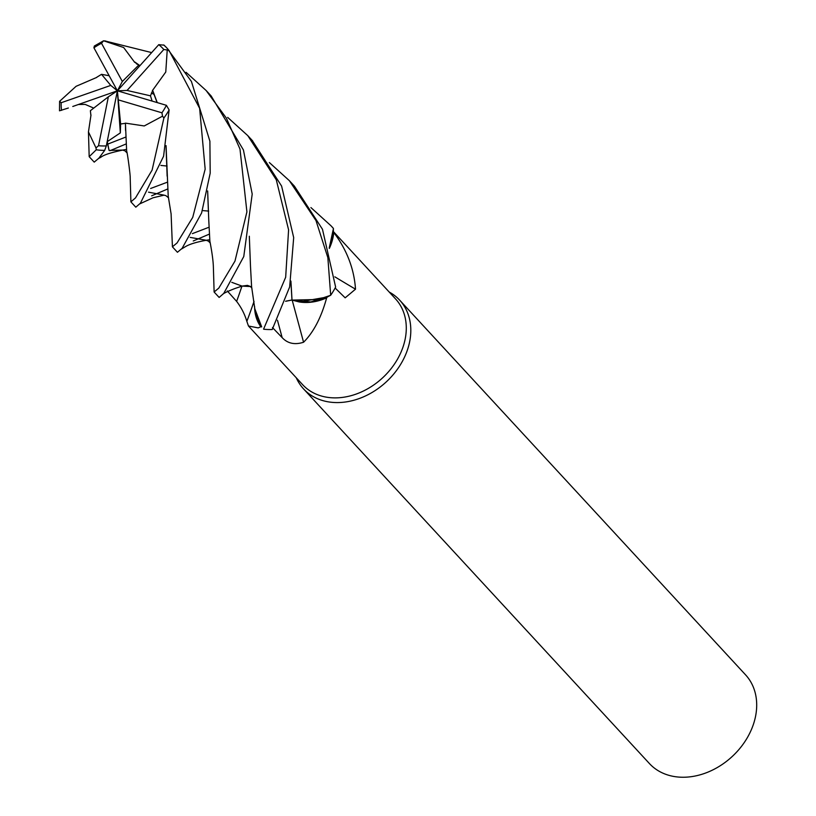 <?xml version="1.0" encoding="UTF-8"?>
<svg xmlns="http://www.w3.org/2000/svg" width="816" height="816" viewBox="0 0 816 816"><rect width="100%" height="100%" fill="white"/><g stroke="black" fill="none" stroke-linecap="round" stroke-linejoin="round"><path stroke-width="1.22" d="M222.737 294.25C224.023 293.066 228.184 291.118 235.243 288.405L242.036 286.1L251.583 286.589L242.036 286.1L247.442 285.376M254.969 310.304L256.051 315.731M254.612 306.551A50 38.964 -42.7 0 0 260.814 326.767L258.203 327.889L248.482 326.023L302.603 384.642A63.23 49.276 -42.7 0 0 320.994 395.903A63.23 49.276 -42.7 0 0 391.711 367.863A63.23 49.276 -42.7 0 0 395.515 298.87L333.346 231.53M248.482 326.023L246.85 321.371C244.698 314.129 241.291 307.459 236.62 301.379L227.297 290.945M296.29 377.808A65.402 50.969 -42.7 0 0 303.542 388.885A65.402 50.969 -42.7 0 0 322.575 400.534A65.402 50.969 -42.7 0 0 395.729 371.525A65.402 50.969 -42.7 0 0 399.667 300.155A65.402 50.969 -42.7 0 0 389.201 292.036M303.542 388.885L649.424 763.552A65.402 50.969 -42.7 0 0 668.457 775.2A65.402 50.969 -42.7 0 0 741.611 746.201A65.402 50.969 -42.7 0 0 745.549 674.822L399.667 300.155M310.927 207.58L331.102 225.879L333.418 228.449L333.326 231.846A63.23 49.276 -42.7 0 0 333.326 231.836A63.23 49.276 -42.7 0 1 333.805 232.509C346.912 249.982 354.144 268.872 355.511 289.18L345.168 297.83L335.131 288.017M254.031 301.359A1106.894 443.7 -35 0 1 246.85 321.371M260.814 326.767A63.23 49.276 -42.7 0 0 261.681 326.92A63.23 49.276 -42.7 0 0 261.691 326.92L254.816 308.764L258.264 321.494L261.681 326.92M292.21 300.237A1106.894 64.984 -103.8 0 1 303.562 342.251C294.739 345.056 287.609 343.505 282.152 337.62L272.473 327.573M285.61 301.288L291.985 300.053L299.176 301.94A50 38.964 -42.7 0 0 326.655 297.85C321.32 317.393 313.619 332.194 303.562 342.251M326.655 297.85A63.23 49.276 -42.7 0 0 327.277 297.024A63.23 49.276 -42.7 0 0 327.287 297.014L299.176 301.94M334.866 276.838A1106.894 709.339 -163 0 0 355.511 289.18M329.338 248.421A50 38.964 -42.7 0 0 333.805 232.509M329.246 248.095L333.326 231.846M269.362 162.557L289.384 180.693L315.996 220.595L327.859 257.672L330.684 295.249L327.277 297.024M333.418 228.623L329.225 248.033L332.571 237.456M330.511 295.351L310.763 301.961L292.016 300.166M290.873 281.336L291.985 300.053M290.924 281.081L292.016 300.104L321.473 299.421M321.616 299.37L327.695 296.82M152.398 90.607L165.77 72.022L167.229 49.99L169.177 50.725L199.634 108.314L205.163 169.147L192.739 217.352L177.072 242.923L172.421 246.809L171.105 213.914L168.218 196.136L166.056 145.615M192.372 233.631L208.865 227.287M208.998 234.274L193.259 240.975M172.462 246.881L177.439 252.277L182.101 248.37L201.613 212.935L210.191 173.145L209.896 141.209L191.413 81.437L166.841 47.95A65.402 50.969 -42.7 0 0 163.975 45.145L158.753 44.676L117.392 90.811L110.772 85.405L61.169 102.734L59.599 101.327L59.507 110.813L68.35 108.008M125.409 123.134L144.238 125.95L162.517 116.188L163.904 117.994L152.102 170.105L135.507 197.89L130.897 201.858L135.803 207.182L140.413 203.204L163.588 156.223L169.116 109.936L166.413 105.315L117.392 90.811L108.365 96.788L98.522 145.717L95.992 147.91L96.268 149.777L89.179 156.682L88.454 131.886L95.992 147.92M167.433 189.098L151.664 195.82M130.897 201.858L130.193 177.419C130.397 175.624 127.561 153.418 126.653 151.042L125.429 123.328L120.625 123.991L120.329 132.896L107.294 141.617L109.069 150.44L122.665 150.062L109.069 150.44L107.151 141.913M150.654 188.465L167.158 182.264M186.048 72.308L206.162 90.545L226.358 118.085L239.996 149.083L246.911 211.874L234.967 261.11L218.79 288.109L214.118 291.995L213.364 266.699C213.16 260.671 211.987 252.124 209.865 241.077L208.784 220.616M214.129 292.026L219.137 297.442L223.727 293.454L243.77 256.54L252.205 194.065L243.413 149.94L211.16 95.962L206.162 90.545M104.805 40.922L151.603 52.581M89.179 156.682L94.217 162.129L98.848 158.192L104.693 150.379L106.325 145.901L117.392 90.811L120.329 132.896M125.725 144.116L109.905 150.725M106.876 144.452L125.572 137.149M291.985 299.982L285.631 301.226M152.786 90.668L157.213 102.52M152.092 101.011L150.481 95.829L152.612 90.647L157.08 102.479M166.005 145.85L167.137 176.174M202.46 210.569L208.692 211.089M148.532 192.168L164.036 195.126L148.532 192.168M96.747 77.408L76.072 86.312L59.599 101.327M250.471 265.924L251.593 286.63L254.816 308.764M227.664 117.392L247.799 135.65L276.287 179.785L288.589 229.857L285.671 277.246L263.588 329.103M151.337 93.075L154.122 94.381M249.319 236.232L250.471 265.761M231.764 282.326L242.056 286.1M109.13 75.725L101.541 74.338L96.655 77.316M103.561 40.8L94.35 46.012L93.922 47.787L117.392 90.811L122.329 81.488L101.51 43.279L103.55 40.8L105.733 41.024M330.684 295.249A65.402 50.969 -42.7 0 0 335.631 287.069L322.473 229.276L294.413 186.15L289.384 180.693M167.096 166.046L160.874 165.424M123.073 150.001L126.358 149.471L123.073 150.001C100.541 154.775 102.265 157.141 99.43 157.947L98.461 158.61M125.46 123.491L125.552 130.397M78.397 104.509L85.17 104.407L93.748 108.1M263.701 329.215A65.402 50.969 -42.7 0 0 272.228 329.501L289.649 286.967L293.689 237.599L281.612 186.089L252.164 140.372M108.365 96.788L90.382 110.701L90.851 115.097M91.004 114.954L88.454 131.886M139.648 65.923L134.834 62.21L139.801 65.759M207.621 191.199L208.774 220.208M190.138 237.385L206.203 240.251L190.138 237.385M207.193 240.118L209.6 239.761L207.193 240.118C197.054 241.883 189.842 244.035 185.569 246.575L181.57 248.972M134.691 62.363L123.655 47.522L103.632 40.81M134.936 62.098L139.903 65.647M207.662 190.944L208.774 220.483M150.481 95.829L127.061 90.454L163.802 49.501L167.229 49.99M101.541 74.338L110.772 85.405M72.777 106.478L117.392 90.811L120.625 123.991M333.418 228.449A65.402 50.969 -42.7 0 0 332.245 227.123A65.402 50.969 -42.7 0 0 331.857 226.705M138.679 65.147L122.329 81.488M118.422 99.909L161.945 112.812L162.517 116.188M117.392 90.811L127.061 90.454M241.964 286.13A1103.875 442.486 -35 0 1 236.62 301.379M277.471 320.26A1103.875 64.801 -103.8 0 1 282.152 337.62M163.904 117.994A65.402 50.969 -42.7 0 0 169.116 109.936M96.268 149.777A65.402 50.969 -42.7 0 0 104.693 150.379M98.522 145.717A62.138 48.43 -42.7 0 0 106.325 145.901M61.169 102.734A62.138 48.43 -42.7 0 0 61.526 110.354M169.177 50.725A65.402 50.969 -42.7 0 0 166.841 47.95L163.771 44.951M163.802 49.501A62.138 48.43 -42.7 0 0 158.753 44.676M161.945 112.812A62.138 48.43 -42.7 0 0 166.413 105.315M101.51 43.279A62.138 48.43 -42.7 0 0 93.922 47.787M251.879 288.099L250.277 286.416L247.421 285.376M164.128 195.136L153.031 197.778L139.832 203.847M163.465 195.085L165.801 195.585L168.565 197.819M153.071 93.871L154.122 94.37M122.563 150.062L125.001 150.858L127.041 152.908M136.415 63.73L136.925 64.117M205.969 240.22L208.355 241.108L210.283 243.035M252.725 140.984L247.799 135.65"/></g></svg>
